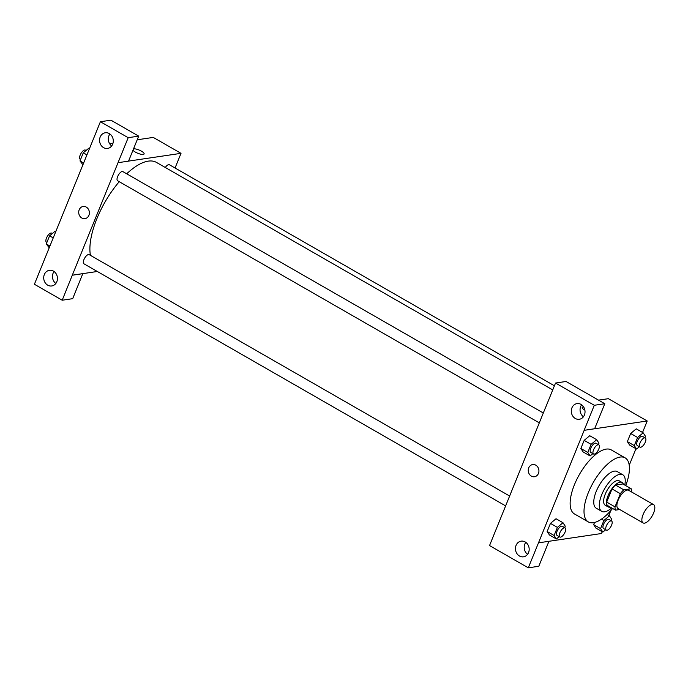 <?xml version="1.0" encoding="UTF-8"?>
<svg xmlns="http://www.w3.org/2000/svg" width="688" height="688" viewBox="0 0 688 688"><rect width="100%" height="100%" fill="white"/><g stroke="black" fill="none" stroke-linecap="round" stroke-linejoin="round"><path stroke-width="1.03" d="M644.536 523.155A10.552 4.386 -60.1 0 1 643.091 522.932A10.552 4.386 -60.1 0 1 644.544 511.597A10.552 4.386 -60.1 0 1 653.6 504.622A10.552 4.386 -60.1 0 1 652.929 514.486A10.552 4.386 -60.1 0 1 644.536 523.155M643.091 522.932L618.116 508.595A10.552 4.386 -60.1 0 1 619.57 497.261A10.552 4.386 -60.1 0 1 628.626 490.286L653.6 504.622M631.713 492.058L631.73 492.015A13.622 5.659 -60.1 0 0 631.18 488.738L623.81 489.83A13.622 5.659 -60.1 0 0 620.352 493.7L615.012 506.858A13.622 5.659 -60.1 0 0 615.562 510.143L619.742 509.524M620.352 493.7L612.028 488.927L606.687 502.085L615.012 506.858M606.687 502.085A13.622 5.659 -60.1 0 0 607.237 505.362L615.562 510.143M612.028 488.927A13.622 5.659 -60.1 0 1 615.485 485.049L623.81 489.83M631.18 488.738L622.855 483.956L615.485 485.049M623.388 484.266A14.07 5.848 119.9 0 0 622.055 482.46A14.07 5.848 119.9 0 0 608.046 495.695A14.07 5.848 119.9 0 0 608.037 506.867A14.07 5.848 119.9 0 0 610.273 507.108M608.037 506.867L605.268 505.267A14.07 5.848 -60.1 0 1 605.268 494.104A14.07 5.848 -60.1 0 1 619.277 480.86L622.055 482.46M624.773 485.057A21.104 8.772 119.9 0 0 622.778 474.763A21.104 8.772 119.9 0 0 601.768 494.62A21.104 8.772 119.9 0 0 601.759 511.373A21.104 8.772 119.9 0 0 611.658 507.899M622.778 474.763L617.231 471.572A21.104 8.772 119.9 0 0 596.221 491.438A21.104 8.772 119.9 0 0 596.212 508.183L601.759 511.373M625.719 485.599A36.937 15.351 119.9 0 0 625.108 457.847A36.937 15.351 119.9 0 0 588.343 492.599A36.937 15.351 119.9 0 0 588.326 521.917A36.937 15.351 119.9 0 0 612.604 508.441M588.326 521.917L574.454 513.945A36.937 15.351 -60.1 0 1 574.463 484.636A36.937 15.351 -60.1 0 1 611.236 449.883L625.108 457.847M642.54 432.46L647.202 420.987L584.181 430.318L538.489 542.841L601.51 533.51L602.241 531.721M608.828 515.475L610.832 510.556M629.219 465.269L635.944 448.696M564.685 527.636L565.269 526.208L562.982 522.725L556.042 518.743L550.452 523.387L547.158 531.506L549.445 534.989L556.386 538.971L559.181 536.649M598.397 444.62L598.981 443.184L596.694 439.709L589.754 435.728L584.164 440.372L580.87 448.49L583.157 451.964L590.098 455.955L592.893 453.624M644.888 437.74L645.473 436.304L643.185 432.829L636.245 428.839L630.655 433.483L627.361 441.61L629.649 445.084L636.589 449.066L639.384 446.744M611.185 520.756L611.761 519.32L609.473 515.845L603.883 520.489L600.59 528.608L593.649 524.626L594.527 522.476L593.649 524.626L595.937 528.1L602.877 532.091L605.672 529.76M584.886 410.177A6.158 1.746 -157.9 0 1 582.237 407.408A6.158 1.746 -157.9 0 1 583.605 406.9A6.158 1.746 22.1 0 0 582.237 407.408M604.795 403.736L594.294 405.284L555.534 383.035L566.035 381.479L604.795 403.736L594.638 428.736L584.181 430.318M598.534 400.141L608.355 398.687L647.202 420.987M545.395 408.001L555.534 383.035M581.652 404.819A7.912 6.837 -98.4 0 0 583.424 416.765M575.306 418.476A7.912 6.837 -98.4 0 0 579.322 419.276A7.912 6.837 -98.4 0 0 584.929 410.444A7.912 6.837 -98.4 0 0 577 403.615A7.912 6.837 -98.4 0 0 571.35 410.091A7.912 6.837 -98.4 0 0 575.306 418.476M584.138 430.292L594.294 405.284M545.335 408.01L489.538 545.567L528.298 567.824L538.799 566.267L548.938 541.293M528.298 567.824L538.489 542.841M525.804 542.35A7.912 6.837 -98.4 0 0 527.576 554.296M519.457 556.007A7.912 6.837 -98.4 0 0 523.473 556.807A7.912 6.837 -98.4 0 0 529.081 547.975A7.912 6.837 -98.4 0 0 521.16 541.146A7.912 6.837 -98.4 0 0 515.51 547.622A7.912 6.837 -98.4 0 0 519.457 556.007M532.693 464.555A6.158 5.323 -98.4 0 0 528.737 467.857A6.158 5.323 81.6 0 1 532.684 464.563A6.158 5.323 81.6 0 1 538.85 469.87A6.158 5.323 81.6 0 1 534.49 476.741A6.158 5.323 81.6 0 1 529.356 474.187A6.158 5.323 81.6 0 1 528.737 467.857A6.158 5.323 -98.4 0 0 529.356 474.187A6.158 5.323 -98.4 0 0 534.49 476.741M90.429 255.36A59.804 24.854 -60.1 0 1 119.23 181.692M126.687 173.806A59.804 24.854 -60.1 0 1 156.434 162.402L552.731 389.924M539.306 422.862L117.639 180.772A5.28 2.193 -60.1 0 1 118.362 175.105A5.28 2.193 -60.1 0 1 122.894 171.622L543.314 412.998M505.594 505.878L83.927 263.796A5.28 2.193 -60.1 0 1 84.658 258.129A5.28 2.193 -60.1 0 1 89.182 254.637L509.602 496.014M165.309 167.494A5.28 2.193 -60.1 0 1 169.386 164.742L554.416 385.787M72.3 275.191L128.192 137.686L100.396 121.733L34.4 284.264L62.195 300.226L72.3 275.191L97.335 271.485M175.062 167.992L181.013 153.338L128.553 161.104M83.145 206.469A6.158 5.323 -98.4 0 0 78.759 211.508A6.158 5.323 -98.4 0 0 81.829 218.027A6.158 5.323 81.6 0 1 78.75 211.508A6.158 5.323 81.6 0 1 83.145 206.469A6.158 5.323 81.6 0 1 89.311 211.784A6.158 5.323 81.6 0 1 84.951 218.646A6.158 5.323 81.6 0 1 81.829 218.027A6.158 5.323 -98.4 0 0 84.951 218.646M103.57 147.636A7.912 6.837 81.6 0 1 99.614 139.26A7.912 6.837 81.6 0 1 105.264 132.775A7.912 6.837 81.6 0 1 113.193 139.604A7.912 6.837 81.6 0 1 107.577 148.436A7.912 6.837 81.6 0 1 103.57 147.636M47.721 285.167A7.912 6.837 81.6 0 1 43.765 276.791A7.912 6.837 81.6 0 1 49.416 270.307A7.912 6.837 81.6 0 1 57.345 277.135A7.912 6.837 81.6 0 1 51.738 285.967A7.912 6.837 81.6 0 1 47.721 285.167M109.917 133.988A7.912 6.837 -98.4 0 0 111.68 145.933M54.068 271.519A7.912 6.837 -98.4 0 0 55.84 283.465M82.809 273.643L72.696 298.669L62.195 300.226M82.852 273.661L72.343 275.217M118.035 162.695L128.544 161.138L138.692 136.129L110.906 120.176L100.396 121.733M138.692 136.129L128.192 137.686M181.013 153.338L153.261 137.411L137.213 139.784M112.944 143.379L109.727 143.852M144.11 153.949A6.158 1.746 22.1 0 0 141.47 151.179A6.158 1.746 22.1 0 0 133.532 148.849A6.158 1.746 -157.9 0 1 141.47 151.179A6.158 1.746 -157.9 0 1 144.11 153.949A6.158 1.746 -157.9 0 1 139.019 153.716A6.158 1.746 -157.9 0 1 132.973 150.233M55.805 231.546L55.169 231.185L49.579 235.829L46.285 243.948L49.209 247.792M49.579 235.829L53.225 237.919M46.285 243.948L49.923 246.037M46.861 242.511L46.466 242.288A5.28 2.193 -60.1 0 1 47.197 236.62A5.28 2.193 -60.1 0 1 51.72 233.137L52.374 233.507M89.517 148.531L88.881 148.161L83.291 152.805L79.989 160.932L82.921 164.776M83.291 152.805L86.929 154.895M79.989 160.932L83.635 163.022M80.573 159.496L80.178 159.263A5.28 2.193 -60.1 0 1 80.9 153.596A5.28 2.193 -60.1 0 1 85.432 150.113L86.077 150.491M600.59 528.608L602.877 532.091M606.326 530.138L603.548 528.539A5.28 2.193 -60.1 0 1 604.27 522.871A5.28 2.193 -60.1 0 1 608.803 519.388L611.58 520.979A5.28 2.193 -60.1 0 1 611.245 525.916A5.28 2.193 -60.1 0 1 607.048 530.25A5.28 2.193 -60.1 0 1 606.326 530.138A5.28 2.193 -60.1 0 1 607.048 524.471A5.28 2.193 -60.1 0 1 611.58 520.979M607.108 514.486L609.473 515.845M601.501 519.122L603.883 520.489M593.649 524.626L595.937 528.1M643.185 432.829L637.595 437.473L634.302 445.592L636.589 449.066M640.029 447.114L637.26 445.523A5.28 2.193 -60.1 0 1 637.982 439.856A5.28 2.193 -60.1 0 1 642.515 436.373L645.284 437.964A5.28 2.193 -60.1 0 1 644.957 442.9A5.28 2.193 -60.1 0 1 640.76 447.226A5.28 2.193 -60.1 0 1 640.029 447.114A5.28 2.193 -60.1 0 1 640.76 441.447A5.28 2.193 -60.1 0 1 645.284 437.964M636.245 428.839L630.655 433.483L637.595 437.473M630.655 433.483L627.361 441.61L634.302 445.592M627.361 441.61L629.649 445.084M562.982 522.725L557.392 527.369L554.098 535.496L556.386 538.971M559.834 537.018L557.056 535.427A5.28 2.193 -60.1 0 1 557.779 529.76A5.28 2.193 -60.1 0 1 562.311 526.277L565.089 527.868A5.28 2.193 -60.1 0 1 564.753 532.796A5.28 2.193 -60.1 0 1 560.557 537.13A5.28 2.193 -60.1 0 1 559.834 537.018A5.28 2.193 -60.1 0 1 560.557 531.351A5.28 2.193 -60.1 0 1 565.089 527.868M556.042 518.743L550.452 523.387L557.392 527.369M550.452 523.387L547.158 531.506L554.098 535.496M547.158 531.506L549.445 534.989M596.694 439.709L591.104 444.353L587.801 452.472L590.098 455.955M593.538 454.003L590.768 452.403A5.28 2.193 -60.1 0 1 591.491 446.736A5.28 2.193 -60.1 0 1 596.023 443.253L598.792 444.844A5.28 2.193 -60.1 0 1 598.457 449.78A5.28 2.193 -60.1 0 1 594.26 454.114A5.28 2.193 -60.1 0 1 593.538 454.003A5.28 2.193 -60.1 0 1 594.269 448.335A5.28 2.193 -60.1 0 1 598.792 444.844M589.754 435.728L584.164 440.372L591.104 444.353M584.164 440.372L580.87 448.49L587.801 452.472M580.87 448.49L583.157 451.964"/></g></svg>
